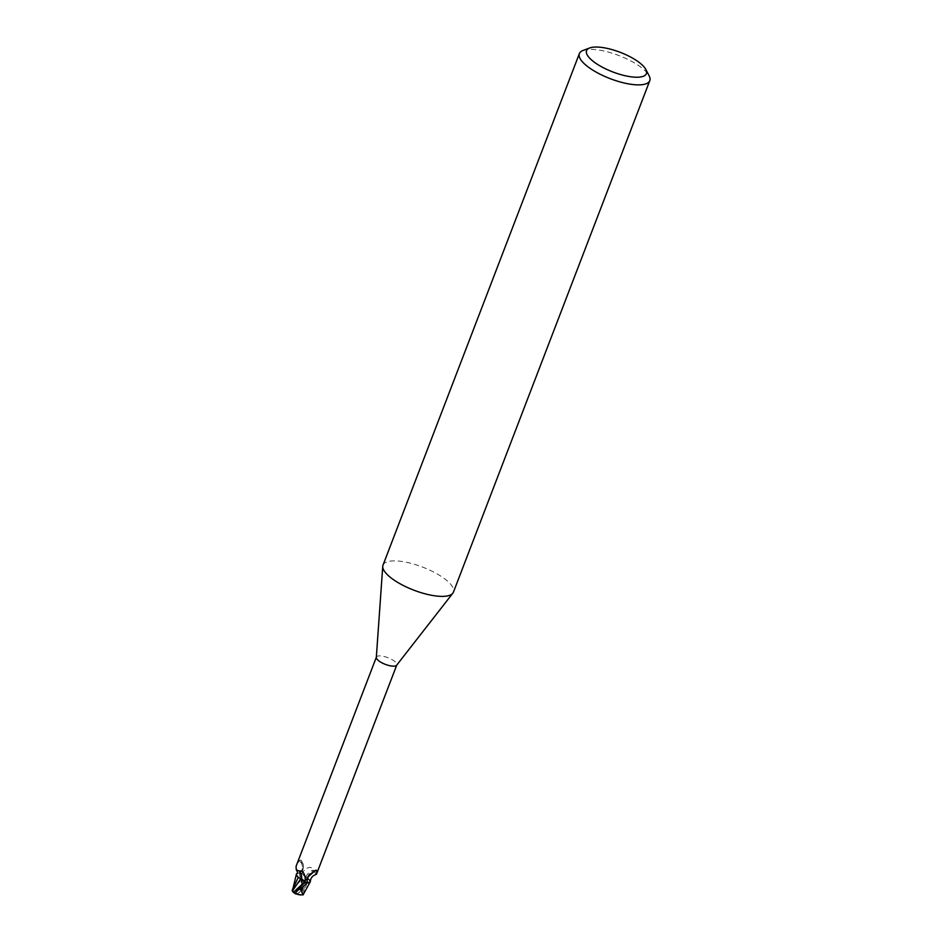<?xml version="1.0" encoding="UTF-8"?>
<svg xmlns="http://www.w3.org/2000/svg" width="942" height="942" viewBox="0 0 942 942"><rect width="100%" height="100%" fill="white"/><g stroke="black" fill="none" stroke-linecap="round" stroke-linejoin="round"><path stroke-width="0.71" stroke-dasharray="4.71 3.53" d="M383.017 565.118A37.715 12.34 -159 0 1 391.919 560.949A37.715 12.34 -159 0 1 433.037 571.712A37.715 12.34 -159 0 1 453.432 592.153M376.317 657.445A10.939 3.58 -159 0 1 376.388 657.092A10.939 3.58 -159 0 1 378.978 655.891A10.939 3.58 -159 0 1 390.895 659.011A10.939 3.58 -159 0 1 396.817 664.934A10.939 3.58 -159 0 1 396.629 665.252M583.074 50.444A37.715 12.34 -159 0 1 588.267 49.443A37.715 12.34 -159 0 1 623.486 57.427A37.715 12.34 -159 0 1 649.144 75.807M302.665 894.782A10.951 9.126 23.3 0 1 297.201 893.923A9.797 5.358 87.1 0 0 300.993 879.993L300.545 878.556A11.316 3.697 21 0 0 300.31 878.486L299.344 872.951L296.353 874.282L297.354 876.425L296.353 874.282L299.156 872.951A11.222 3.674 -159 0 1 301.381 873.458A11.222 3.674 -159 0 0 299.156 872.951L296.907 873.469M316.335 874.364L313.074 870.114C311.814 866.664 309.082 866.51 304.902 869.643L301.405 873.564L301.687 874.2A4.863 1.59 -159 0 0 305.926 877.014A9.703 3.179 -159 0 1 307.716 878.132L301.287 873.222L308.293 878.768L310.142 882.042L308.281 878.745L303.242 894.511M296.706 873.658A9.703 3.179 -159 0 1 298.92 873.022A10.939 3.58 -159 0 1 301.405 873.564M298.92 873.022L301.887 871.138L302.994 868.265L300.698 859.799M302.994 868.265A12.27 9.514 -167.8 0 0 300.934 860.011L299.285 860.623L296.071 866.357M300.109 872.586A11.681 9.067 -167.8 0 0 299.285 860.623M299.344 872.951A11.316 3.697 -159 0 1 301.369 873.422L303.006 888.106L301.723 874.211L308.375 878.733M308.835 875.801A11.681 11.634 -75.1 0 1 314.169 871.279M307.645 877.249A12.27 12.211 -75.1 0 1 315.546 870.29M305.926 877.014A12.317 12.258 -75.1 0 1 313.074 870.114M307.716 878.132A9.703 3.179 -159 0 1 310.342 881.453M303.006 888.106L302.252 891.709L303.206 893.758L305.973 877.014M308.305 878.651L310.212 881.924M298.32 877.296L296.447 873.964M298.944 877.767L298.355 877.237M304.914 881.712L302.358 879.698M307.504 882.937L309.859 882.371M295.976 893.675A9.361 2.049 149.3 0 0 297.448 893.711A9.361 2.049 149.3 0 0 297.472 893.711A10.55 8.784 -156.7 0 0 303.371 894.382M293.15 887.8L292.597 889.601L299.65 881.688A10.751 3.521 -159 0 1 301.228 882.218A9.361 5.11 -92.9 0 1 297.177 893.522A9.361 5.11 -92.9 0 1 297.166 893.522A10.55 10.515 36.6 0 1 292.467 889.719L292.303 890.119A10.951 10.915 -143.4 0 0 297.201 893.923L297.472 893.711M301.723 874.211L301.287 873.234M300.545 878.556L301.228 882.218M299.65 881.688L300.31 878.486M292.503 890.779L292.656 889.554M303.312 893.346L303.218 894.523M303.206 893.758L303.041 894.912M301.687 874.2A17.003 16.921 -75.1 0 1 304.902 869.643M294.728 891.038L297.001 888.989M300.993 879.993A11.316 3.697 -159 0 1 302.676 880.605M300.91 859.975C306.02 867.558 301.487 871.68 301.887 871.138M316.488 869.831C311.284 871.079 307.999 874.306 306.645 879.522M302.252 891.709L301.817 875.907M304.867 890.602L303.936 893.016M294.022 891.956L297.436 888.612"/><path stroke-width="1.41" d="M645.871 69.52L649.144 75.807A37.715 12.34 -159 0 1 649.792 80.635L453.432 592.153A37.715 12.34 -159 0 1 452.819 593.225A37.715 12.34 -159 0 1 444.53 596.31A37.715 12.34 -159 0 1 405.048 586.36A37.715 12.34 -159 0 1 382.746 566.33A37.715 12.34 -159 0 1 383.017 565.118L579.365 53.6A37.715 12.34 -159 0 1 583.074 50.444L589.716 47.96A32.063 10.492 -159 0 1 594.131 47.1A32.063 10.492 -159 0 1 624.063 53.894A32.063 10.492 -159 0 1 645.871 69.52A32.063 10.492 -159 0 1 638.853 77.162A32.063 10.492 -159 0 1 599.289 65.481A32.063 10.492 -159 0 1 589.716 47.96M452.819 593.225L396.629 665.252A10.939 3.58 -159 0 1 394.227 666.147A10.939 3.58 -159 0 1 382.782 663.262A10.939 3.58 -159 0 1 376.317 657.445L382.746 566.33M649.792 80.635A37.715 12.34 -159 0 1 640.878 84.804A37.715 12.34 -159 0 1 599.771 74.041A37.715 12.34 -159 0 1 579.365 53.6M309.859 882.371L307.504 882.937A11.222 3.674 -159 0 1 305.279 882.442A11.222 3.674 -159 0 0 307.504 882.937L310.212 881.924A9.703 3.179 -159 0 1 307.74 882.878A10.939 3.58 -159 0 1 305.255 882.336L304.973 881.688A17.003 13.188 -167.8 0 0 305.184 877.332L305.255 882.336M307.74 882.878L306.645 879.522L307.645 877.249L315.546 870.29L316.877 870.502L316.335 874.364C312.685 875.483 310.683 877.85 310.342 881.453A9.703 3.179 -159 0 1 310.212 881.924M315.546 870.29L316.877 870.502L315.546 870.29M376.329 657.269L296.059 866.357L296.259 869.737L299.238 871.067A12.317 9.55 -167.8 0 1 300.733 878.886A4.863 1.59 -159 0 1 304.973 881.688M299.238 871.067C302.111 870.326 304.089 872.41 305.184 877.332M300.733 878.886A9.703 3.179 -159 0 1 298.944 877.767A9.703 3.179 -159 0 1 296.447 873.964A9.703 3.179 -159 0 1 296.706 873.658C297.872 873.411 297.719 872.104 296.259 869.737M307.033 882.077A11.681 11.634 -75.1 0 1 308.835 875.801M314.169 871.279A11.681 11.634 -75.1 0 1 316.877 870.502M302.358 879.698L305.373 882.666L298.284 877.167M298.32 877.308L297.354 876.413L298.32 877.308L292.738 889.118M296.648 893.993A9.797 2.155 -30.7 0 1 295.635 893.876A9.797 2.155 -30.7 0 1 301.063 887.882L302.394 887.023A11.316 3.697 21 0 0 302.641 887.093L307.316 882.937A11.316 3.697 -159 0 1 305.29 882.477L294.728 891.038C294.057 892.616 293.268 892.627 292.338 891.097L300.639 878.945L298.249 877.226L300.686 878.886M302.688 894.712L301.087 889.625A10.751 3.521 -159 0 1 299.509 889.095A9.361 2.049 149.3 0 0 295.976 893.675A10.927 10.927 0 0 0 302.971 894.723L302.688 894.712M302.665 894.782A10.951 9.126 23.3 0 0 303.253 894.723L303.371 894.382M303.312 893.346L302.971 894.723M303.242 894.511L310.13 882.053M302.394 887.023L299.509 889.095M301.087 889.625L302.641 887.093M303.206 893.758L303.041 894.912L303.206 893.758M297.001 888.989L304.937 881.688L305.373 882.666M294.728 891.038L294.022 891.956M295.635 893.876A11.316 11.316 0 0 1 293.021 891.921L292.562 889.896L292.338 891.097M301.063 887.882A11.316 3.697 -159 0 1 299.379 887.27M316.488 874.2L396.747 665.099M293.15 887.8L296.318 874.494M303.936 893.016L303.336 894.57M296.612 889.283L297.436 888.612M292.208 890.272L293.716 886.304"/></g></svg>
